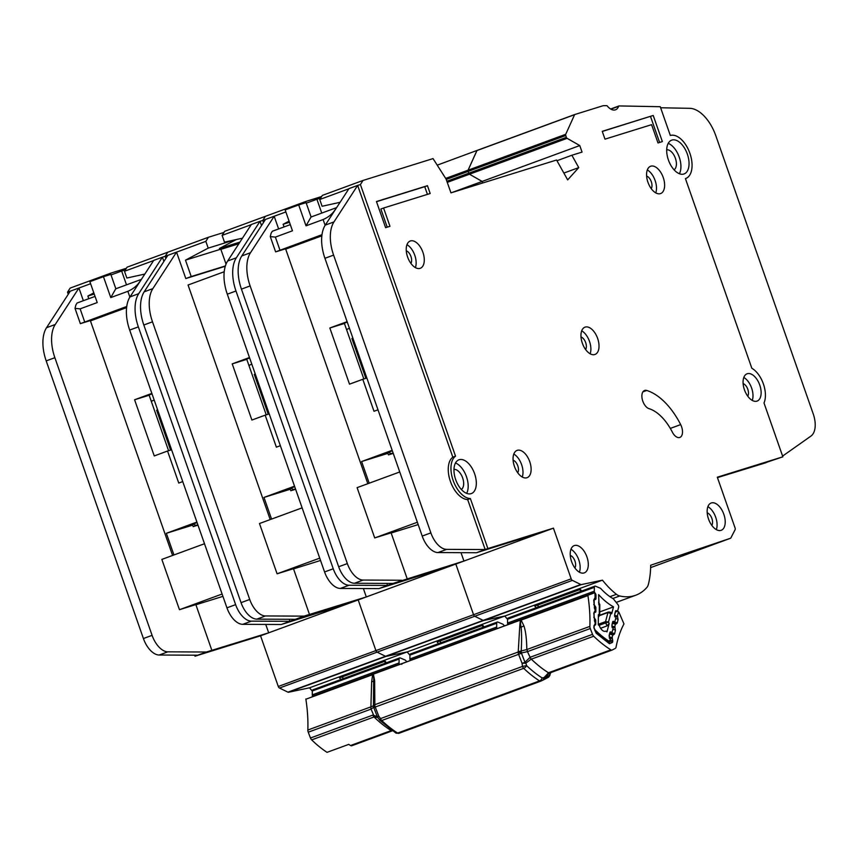 <?xml version="1.0" encoding="UTF-8"?>
<svg xmlns="http://www.w3.org/2000/svg" width="858" height="858" viewBox="0 0 858 858"><rect width="100%" height="100%" fill="white"/><g stroke="black" fill="none" stroke-linecap="round" stroke-linejoin="round"><path stroke-width="1.29" d="M609.277 640.829A3.464 1.909 -110.2 0 0 610.124 639.725L610.21 639.403A1.384 0.761 -110.2 0 0 610.049 638.148L609.352 636.572A1.384 0.761 -110.2 0 1 609.191 635.306L609.963 632.378A1.384 0.761 -110.2 0 1 610.306 631.938A1.384 0.761 -110.2 0 1 610.564 631.928L611.615 632.164A1.384 0.761 -110.2 0 0 611.883 632.153A1.384 0.761 -110.2 0 0 612.226 631.702L612.987 628.785A1.384 0.761 -110.2 0 0 612.816 627.509L612.129 625.965A1.384 0.761 -110.2 0 1 611.969 624.678L612.751 621.771A1.384 0.761 -110.2 0 1 613.084 621.331A1.384 0.761 -110.2 0 1 613.341 621.321L614.403 621.546A1.384 0.761 -110.2 0 0 614.66 621.524A1.384 0.761 -110.2 0 0 615.004 621.085L615.765 618.157A1.384 0.761 -110.2 0 0 615.604 616.891L614.918 615.315A1.384 0.761 -110.2 0 1 614.757 614.049L615.518 611.121A1.384 0.761 -110.2 0 1 615.862 610.682A1.384 0.761 -110.2 0 1 616.13 610.671L617.181 610.907A1.384 0.761 -110.2 0 0 617.449 610.896A1.384 0.761 -110.2 0 0 617.781 610.456L618.629 607.239A2.081 1.148 69.8 0 0 618.672 607.003A2.081 1.148 69.8 0 0 617.953 604.622L613.32 598.777A56.338 31.017 -110.2 0 1 600.589 588.331L595.495 586.186A2.081 1.148 69.8 0 0 594.926 586.153A2.081 1.148 69.8 0 0 594.347 587.322L594.304 591.183A1.384 0.761 -110.2 0 0 594.701 592.46L595.602 593.822A1.384 0.761 -110.2 0 1 595.999 595.098L595.967 598.627A1.384 0.761 -110.2 0 1 595.956 598.798A1.384 0.761 -110.2 0 1 595.581 599.41A1.384 0.761 -110.2 0 1 595.549 599.42L594.626 599.667A1.384 0.761 -110.2 0 0 594.594 599.678A1.384 0.761 -110.2 0 0 594.208 600.461L594.176 603.989A1.384 0.761 -110.2 0 0 594.562 605.255L595.473 606.649A1.384 0.761 -110.2 0 1 595.86 607.904L595.838 611.443A1.384 0.761 -110.2 0 1 595.827 611.625A1.384 0.761 -110.2 0 1 595.452 612.226A1.384 0.761 -110.2 0 1 595.409 612.247L594.497 612.473A1.384 0.761 -110.2 0 0 594.465 612.494A1.384 0.761 -110.2 0 0 594.079 613.266L594.036 616.784A1.384 0.761 -110.2 0 0 594.433 618.06L595.334 619.422A1.384 0.761 -110.2 0 1 595.731 620.699L595.699 624.227A1.384 0.761 -110.2 0 1 595.688 624.41A1.384 0.761 -110.2 0 1 595.313 625.01A1.384 0.761 -110.2 0 1 595.28 625.021L594.358 625.268A1.384 0.761 -110.2 0 0 594.326 625.278A1.384 0.761 -110.2 0 0 593.94 626.061L593.94 626.437A3.464 1.909 -110.2 0 0 595.538 630.383A107.282 59.063 69.8 0 0 607.925 640.551A3.464 1.909 -110.2 0 0 609.277 640.829L607.378 641.527M605.18 631.338L605.866 631.08A7.1 3.904 -110.2 0 1 605.534 631.231A7.1 3.904 -110.2 0 1 599.356 625.739A98.284 54.108 -110.2 0 1 598.283 624.753L598.391 614.682L599.259 614.435L599.71 615.272L599.817 604.568L598.519 602.177M580.458 589.51L580.201 591.57M538.17 604.89L537.891 607.11M599.034 605.201L598.605 594.626A65.337 35.972 69.8 0 0 613.513 606.863L611.722 613.717L610.564 612.526M600.579 628.281L607.056 625.9L609.159 623.509L606.96 631.874A98.284 54.108 -110.2 0 1 605.866 631.08M594.926 586.153L508.14 618.05A2.081 1.148 69.8 0 0 507.571 619.219L594.347 587.322M507.571 619.219L507.528 623.08A1.384 0.761 69.8 0 0 507.925 624.356L594.701 592.46M608.569 612.065L608.29 612.076A1.384 0.761 -110.2 0 1 608.569 612.065L610.735 613.491L607.957 612.526A1.384 0.761 -110.2 0 1 608.29 612.076L599.71 615.24M599.742 611.926L613.513 606.863M598.594 616.913A1.384 0.761 -110.2 0 1 598.53 616.934L599.259 614.435L599.367 604.161L598.637 603.925M609.159 623.509L608.504 622.029L605.737 622.887A1.384 0.761 -110.2 0 1 605.576 621.621L608.504 622.029L610.735 613.491L611.722 613.717M599.259 614.435L598.916 616.162M336.626 207.647L334.995 209.953C332.218 214.125 328.249 217.321 323.112 219.541L306.027 225.826L298.702 204.923L285.146 209.91L292.46 230.802L275.375 237.087L270.27 236.615L271.085 233.322L272.297 231.252L290.304 224.635M321.857 235.778L290.765 246.589L321.932 235.124M321.997 234.695L275.622 251.877L291.666 246.932M306.263 203.174L316.913 199.26L321.75 213.084M311.1 216.999L306.07 202.627L298.702 204.923M320.624 198.112L316.913 199.26M306.027 225.826L311.014 217.031L336.175 207.775M346.6 329.708A10.382 8.666 72.7 0 1 348.069 328.85L349.431 328.26M352.863 338.073L351.898 338.492L365.798 378.185M352.895 338.181L351.898 338.492M388.384 452.209A9.695 5.33 69.8 0 0 392.417 453.335L393.146 453.11M393.157 453.142L388.449 454.879L393.243 453.389M387.709 452.767L388.449 454.879M366.312 376.49A9.695 5.33 69.8 0 0 365.765 378.357M671.932 140.069A17.997 9.91 69.8 0 0 671.675 140.154A17.997 9.91 69.8 0 0 668.489 160.232A17.997 9.91 69.8 0 0 683.826 174.024A17.997 9.91 69.8 0 0 684.083 173.938A17.997 9.91 69.8 0 0 687.258 153.861A17.997 9.91 69.8 0 0 671.932 140.069M459.191 459.706A17.997 9.91 69.8 0 0 458.933 459.791A17.997 9.91 69.8 0 0 455.759 479.869A17.997 9.91 69.8 0 0 471.085 493.661A17.997 9.91 69.8 0 0 471.353 493.575A17.997 9.91 69.8 0 0 474.528 473.509A17.997 9.91 69.8 0 0 459.191 459.706M410.446 240.937A14.532 8.001 -110.2 0 1 422.833 252.08A14.532 8.001 -110.2 0 1 420.27 268.297A14.532 8.001 -110.2 0 1 420.055 268.372A14.532 8.001 -110.2 0 1 407.679 257.228A14.532 8.001 -110.2 0 1 410.242 241.012A14.532 8.001 -110.2 0 1 410.446 240.937M415.401 267.621A14.532 8.001 69.8 0 0 406.971 244.68M585.188 327.091A14.532 8.001 -110.2 0 1 597.576 338.245A14.532 8.001 -110.2 0 1 595.002 354.451A14.532 8.001 -110.2 0 1 594.798 354.526A14.532 8.001 -110.2 0 1 582.41 343.382A14.532 8.001 -110.2 0 1 584.974 327.166A14.532 8.001 -110.2 0 1 585.188 327.091M590.143 353.775A14.532 8.001 69.8 0 0 581.713 330.834M711.379 502.938A14.532 8.001 -110.2 0 1 723.766 514.092A14.532 8.001 -110.2 0 1 721.203 530.298A14.532 8.001 -110.2 0 1 720.988 530.373A14.532 8.001 -110.2 0 1 708.601 519.229A14.532 8.001 -110.2 0 1 711.164 503.013A14.532 8.001 -110.2 0 1 711.379 502.938M716.333 529.622A14.532 8.001 69.8 0 0 707.904 506.681M574.452 545.527A14.532 8.001 -110.2 0 1 586.84 556.67A14.532 8.001 -110.2 0 1 584.277 572.887A14.532 8.001 -110.2 0 1 584.062 572.951A14.532 8.001 -110.2 0 1 571.675 561.808A14.532 8.001 -110.2 0 1 574.249 545.591A14.532 8.001 -110.2 0 1 574.452 545.527M579.407 572.2A14.532 8.001 69.8 0 0 570.978 549.27M650.793 166.195A14.532 8.001 -110.2 0 1 663.18 177.338A14.532 8.001 -110.2 0 1 660.617 193.554A14.532 8.001 -110.2 0 1 660.403 193.629A14.532 8.001 -110.2 0 1 648.015 182.475A14.532 8.001 -110.2 0 1 650.589 166.27A14.532 8.001 -110.2 0 1 650.793 166.195M655.748 192.878A14.532 8.001 69.8 0 0 647.318 169.938M747.297 373.723A14.532 8.001 -110.2 0 1 759.684 384.867A14.532 8.001 -110.2 0 1 757.11 401.083A14.532 8.001 -110.2 0 1 756.906 401.158A14.532 8.001 -110.2 0 1 744.519 390.015A14.532 8.001 -110.2 0 1 747.082 373.798A14.532 8.001 -110.2 0 1 747.297 373.723M752.251 400.407A14.532 8.001 69.8 0 0 743.822 377.466M517.288 450.321A14.532 8.001 -110.2 0 1 529.676 461.475A14.532 8.001 -110.2 0 1 527.112 477.681A14.532 8.001 -110.2 0 1 526.898 477.756A14.532 8.001 -110.2 0 1 514.51 466.613A14.532 8.001 -110.2 0 1 517.084 450.396A14.532 8.001 -110.2 0 1 517.288 450.321M522.243 477.005A14.532 8.001 69.8 0 0 513.813 454.064M646.739 390.465A9.695 5.33 69.8 0 0 644.69 390.422A9.695 5.33 69.8 0 0 644.551 390.476A9.695 5.33 69.8 0 0 642.331 399.592A9.695 5.33 69.8 0 0 649.056 408.676A42.224 23.241 -110.2 0 1 672.307 432.067A9.695 5.33 69.8 0 0 679.836 437.43A9.695 5.33 69.8 0 0 680.673 424.603A61.604 33.912 69.8 0 0 646.739 390.465L642.878 391.881M782.861 456.821L717.309 477.198L735.049 527.874A2.081 1.148 -110.2 0 1 735.081 529.772L730.877 537.891A2.081 1.148 -110.2 0 1 730.469 538.266L650.675 565.24A78.217 43.061 -110.2 0 1 648.369 584.362A13.846 7.625 -110.2 0 1 646.782 587.558A83.054 45.721 -110.2 0 1 635.81 595.205A83.054 45.721 -110.2 0 1 619.723 595.978A13.846 7.625 -110.2 0 1 616.43 594.304A78.217 43.061 -110.2 0 1 602.445 580.158L581.349 584.598A2.081 1.148 -110.2 0 1 580.812 584.513L572.361 580.383A2.081 1.148 -110.2 0 1 571.181 578.828L553.431 528.163L487.88 548.552L470.377 498.552A22.844 12.57 69.8 0 1 453.121 480.416A22.844 12.57 69.8 0 1 455.534 456.166L360.414 184.545L363.02 180.448L433.033 158.601L446.085 179.032L450.954 192.857L556.563 160.017L567.674 179.88L578.764 167.6L571.857 155.255L582.056 152.091L579.761 145.56L567.117 138.331A1.384 0.761 -110.2 0 1 566.387 137.323L565.754 135.521A1.384 0.761 -110.2 0 1 565.712 134.298L574.667 114.554L602.67 105.845A13.846 7.625 -110.2 0 1 604.075 105.652L606.703 105.695A1.384 0.761 -110.2 0 1 607.357 106.092A13.846 7.625 69.8 0 0 615.529 109.803A13.846 7.625 69.8 0 0 618.639 106.306A1.384 0.761 -110.2 0 1 618.95 105.963A1.384 0.761 -110.2 0 1 618.972 105.952A1.384 0.761 -110.2 0 1 619.111 105.931L660.252 106.714L670.334 135.5A22.844 12.57 69.8 0 1 689.789 153.014A22.844 12.57 69.8 0 1 685.756 178.485A22.844 12.57 69.8 0 1 685.424 178.603L751.855 368.286A21.461 11.808 -110.2 0 1 763.995 402.97L782.861 456.821L765.947 462.537M602.445 580.158L504.815 616.033A78.217 43.061 -110.2 0 0 507.571 619.358A78.217 43.061 -110.2 0 1 504.815 616.033L483.719 620.484A2.081 1.148 -110.2 0 1 483.183 620.398L474.731 616.259A2.081 1.148 -110.2 0 1 473.552 614.714L455.802 564.049L390.261 584.427L389.907 583.419L390.261 584.427L387.548 585.424L386.84 583.408M476.576 552.713L545.12 531.209L463.942 561.057L392.975 583.429L354.461 583.258A20.764 11.433 -110.2 0 1 338.674 566.763L241.441 289.125A34.61 19.048 -110.2 0 1 241.806 255.931L265.497 219.434L262.784 220.431L263.513 222.49L262.784 220.431L265.39 216.334L224.71 231.285L222.115 235.382L251.233 224.678M579.761 145.56L482.142 181.435L482.679 182.99L482.142 181.435L469.487 174.206A1.384 0.761 -110.2 0 1 468.758 173.209L468.125 171.407A1.384 0.761 -110.2 0 1 468.093 170.174L477.048 150.429L437.387 165.101M278.625 228.936L274.174 216.248L250.482 252.745A34.61 19.048 69.8 0 0 250.128 285.929L347.351 563.577A20.764 11.433 69.8 0 0 363.138 580.062L401.651 580.244M284.041 226.941L283.119 224.281L289.071 221.117M285.864 211.947L265.497 219.434M348.863 188.792L319.734 199.496L322.104 206.263L340.09 202.306M363.02 180.448L322.34 195.399L319.734 199.496M321.621 196.525L306.07 201.383L305.073 202.938M360.414 184.545L357.657 185.425L333.966 221.922A34.61 19.048 69.8 0 0 333.601 255.116L430.877 532.882A20.764 11.433 69.8 0 0 446.664 549.367L485.178 549.549L467.664 499.56L470.377 498.552M306.07 201.383L265.39 216.334L262.784 220.431L260.028 221.3L236.336 257.808A34.61 19.048 69.8 0 0 235.982 290.991L333.247 568.768A20.764 11.433 69.8 0 0 349.034 585.253L387.548 585.424L378.871 588.62L340.358 588.438A20.764 11.433 -110.2 0 1 324.571 571.954L227.295 294.187A34.61 19.048 -110.2 0 1 227.66 260.993L251.351 224.496L260.028 221.3M581.703 591.012A78.217 43.061 69.8 0 1 580.351 589.392L534.791 606.134A78.217 43.061 -110.2 0 0 536.143 607.754M366.849 378.013L362.795 379.279L374.002 411.282L377.992 409.813M387.773 452.927L384.577 453.914L388.663 452.413M392.331 450.761L388.588 452.359M392.17 450.311L361.604 461.54L369.197 483.204M387.923 453.356L361.604 461.54M487.88 548.552L476.501 552.734L437.988 552.563A20.764 11.433 -110.2 0 1 422.2 536.068L324.925 258.301A34.61 19.048 -110.2 0 1 325.279 225.107L348.981 188.61L357.657 185.425M455.534 456.166L452.82 457.164L357.7 185.542M467.664 499.56L467.664 499.56A22.844 12.57 69.8 0 1 448.734 474.978A22.844 12.57 -110.2 0 1 452.82 457.164M392.975 583.429L455.802 564.049L358.183 599.924L292.632 620.313L292.278 619.304L292.632 620.313L289.918 621.31L289.21 619.294M553.431 528.163L455.802 564.049L473.552 614.714L375.922 650.6L358.183 599.924L260.553 635.81L195.002 656.198L194.648 655.19M406.274 250.836A7.272 4 -110.2 0 1 410.875 256.263A7.272 4 -110.2 0 1 410.896 263.385M581.016 336.979A7.272 4 -110.2 0 1 585.606 342.417A7.272 4 -110.2 0 1 585.628 349.538M707.207 512.827A7.272 4 -110.2 0 1 711.808 518.264A7.272 4 -110.2 0 1 711.818 525.386M570.28 555.416A7.272 4 -110.2 0 1 574.881 560.853A7.272 4 -110.2 0 1 574.903 567.975M646.621 176.083A7.272 4 -110.2 0 1 651.222 181.521A7.272 4 -110.2 0 1 651.243 188.642M743.125 383.612A7.272 4 -110.2 0 1 747.715 389.049A7.272 4 -110.2 0 1 747.736 396.171M513.116 460.21A7.272 4 -110.2 0 1 517.717 465.647A7.272 4 -110.2 0 1 517.739 472.769M367.835 483.697L285.693 249.131L321.847 235.843M347.115 321.653L329.837 327.992L349.506 384.159L362.795 379.279M427.445 185.693L376.458 201.544L385.607 227.67L389.982 226.308L383.58 208.022L430.19 193.522L427.445 185.693L424.731 186.679L427.423 194.38M651.597 124.667L658 142.954L662.365 141.591L653.217 115.465L602.241 131.328L604.987 139.157L651.597 124.667M730.469 538.266A2.081 1.148 -110.2 0 1 730.458 538.277L650.632 567.61L730.469 538.266M717.449 477.616L766.001 462.698M578.764 167.6L563.867 173.069M571.857 155.255L556.96 160.736M782.603 456.081L810.971 436.068A20.764 11.433 69.8 0 0 813.245 413.964L715.829 135.789A34.61 19.048 69.8 0 0 695.506 109.695A34.61 19.048 69.8 0 0 689.703 108.323L660.628 107.765M407.11 578.549L391.098 532.829L374.71 537.934L357.1 487.644L399.753 471.964M476.501 552.734L485.178 549.549M461.003 552.67L463.942 561.057M418.178 524.592L391.162 533M374.71 537.934L417.363 522.254M455.491 462.988A17.997 9.91 -110.2 0 1 466.302 476.254A17.997 9.91 -110.2 0 1 466.655 493.371M453.968 469.433A10.725 5.909 -110.2 0 1 462.548 477.638A10.725 5.909 -110.2 0 1 461.325 489.446M668.232 143.35A17.997 9.91 -110.2 0 1 679.043 156.617A17.997 9.91 -110.2 0 1 679.397 173.734M666.709 149.796A10.725 5.909 -110.2 0 1 675.289 158.001A10.725 5.909 -110.2 0 1 674.066 169.798M363.835 378.957L344.412 323.466L329.837 327.992M344.412 323.466L339.489 324.968L347.276 322.104M289.489 222.297L283.119 224.281M602.284 131.467L653.217 115.465M650.514 116.463L659.609 142.449M376.512 201.684L424.731 186.679M387.215 227.166L380.866 209.02L383.58 208.022M581.349 584.598L483.719 620.484L504.815 616.033L407.185 651.919A78.217 43.061 -110.2 0 0 409.942 655.244A78.217 43.061 -110.2 0 1 407.185 651.919L386.1 656.37A2.081 1.148 -110.2 0 1 385.553 656.284L377.102 652.144A2.081 1.148 -110.2 0 1 375.922 650.6L358.183 599.924L292.632 620.313L295.345 619.315L256.832 619.133A20.764 11.433 -110.2 0 1 241.044 602.648L143.822 325A34.61 19.048 -110.2 0 1 144.176 291.817L167.868 255.319L165.165 256.317L167.76 252.22L127.081 267.17L124.485 271.267L153.603 260.564M223.992 232.411L208.44 237.258L167.76 252.22L165.165 256.317L165.884 258.376L165.165 256.317L162.409 257.185L138.706 293.683A34.61 19.048 69.8 0 0 138.352 326.877L235.628 604.643A20.764 11.433 69.8 0 0 251.405 621.138L289.918 621.31L281.242 624.506L242.728 624.324A20.764 11.433 -110.2 0 1 226.941 607.839L129.676 330.062A34.61 19.048 -110.2 0 1 130.03 296.879L153.721 260.382L162.409 257.185M225.289 266.27L185.8 278.55L176.555 252.123L152.853 288.62A34.61 19.048 69.8 0 0 152.499 321.814L249.721 599.463A20.764 11.433 69.8 0 0 265.508 615.947L304.022 616.13L295.345 619.315M185.8 278.55L191.227 276.555L185.489 260.156L208.204 248.123L205.834 241.366L167.868 255.319M242.46 238.192L224.474 242.149L222.115 235.382M239.918 242.106L219.423 248.477L236.272 239.554M234.566 239.929L208.204 248.123M208.44 237.258L205.834 241.366M225.332 266.141L223.294 266.774L225.364 266.012M220.871 249.346L238.856 243.747M225.976 246.439L220.806 249.174L226.04 264.114M484.073 626.898A78.217 43.061 69.8 0 1 482.722 625.268L437.162 642.02A78.217 43.061 -110.2 0 0 438.513 643.639M269.219 413.899L265.176 415.165L276.373 447.157L280.362 445.699M290.143 488.813L286.958 489.8L291.034 488.299M294.702 486.647L290.959 488.245M294.541 486.186L263.985 497.425L271.568 519.079M290.294 489.242L263.985 497.425M378.946 588.599L447.49 567.095L366.312 596.943L304.022 616.13M261.518 225.557L260.081 221.428M270.206 519.583L188.063 285.017L224.228 271.729M249.485 357.529L232.218 363.878L251.887 420.045L265.176 415.165M451.726 192.621L482.142 181.435L469.487 174.206A1.384 0.761 -110.2 0 1 468.758 173.209L468.125 171.407A1.384 0.761 -110.2 0 1 468.093 170.174L476.887 150.59L574.517 114.704M312.312 691.13A78.217 43.061 -110.2 0 1 309.556 687.805L407.185 651.919L386.1 656.37L483.719 620.484A2.081 1.148 -110.2 0 1 483.183 620.398L474.731 616.259A2.081 1.148 -110.2 0 1 473.552 614.714L571.181 578.828M309.481 614.425L293.479 568.715L277.091 573.809L259.481 523.53L302.123 507.85M378.871 588.62L387.548 585.435M363.374 588.545L366.312 596.943M320.56 560.478L293.533 568.886M277.091 573.809L319.734 558.14M266.216 414.832L246.782 359.352L232.218 363.878M246.782 359.352L241.859 360.843L249.646 357.99M225.386 265.937L191.227 276.555M220.806 249.174L185.489 260.156M290.755 488.095A9.695 5.33 69.8 0 0 294.787 489.221L290.819 490.755L295.613 489.264M290.09 488.652L290.819 490.755M268.683 412.366A9.695 5.33 69.8 0 0 268.136 414.232M248.97 365.594A10.382 8.666 72.7 0 1 250.439 364.736L251.802 364.146M255.234 373.949L254.268 374.378L268.168 414.071M255.276 374.067L254.268 374.378M482.829 625.396L482.571 627.445M440.54 640.776L440.272 642.996M504.525 625.89A56.338 31.017 -110.2 0 1 502.96 624.216L497.865 622.071A2.081 1.148 69.8 0 0 497.297 622.039A2.081 1.148 69.8 0 0 496.718 623.208L496.685 627.069A1.384 0.761 -110.2 0 0 497.072 628.346L497.232 628.582M497.297 622.039L410.521 653.935A2.081 1.148 69.8 0 0 409.942 655.104L496.718 623.208M409.942 655.104L409.899 658.965A1.384 0.761 69.8 0 0 410.296 660.242L497.072 628.346M385.199 661.282L384.942 663.331M342.921 676.662L342.642 678.882M406.896 661.765A56.338 31.017 -110.2 0 1 405.33 660.102L400.236 657.957A2.081 1.148 69.8 0 0 399.667 657.914A2.081 1.148 69.8 0 0 399.099 659.083L399.056 662.955A1.384 0.761 -110.2 0 0 399.453 664.231L399.603 664.457M399.667 657.914L312.891 689.811A2.081 1.148 69.8 0 0 312.312 690.98L399.099 659.083M312.312 690.98L312.269 694.851A1.384 0.761 69.8 0 0 312.666 696.128L399.453 664.231M141.366 279.408L139.736 281.724C136.958 285.886 133.001 289.082 127.853 291.312L110.768 297.587L103.453 276.694L89.886 281.671L97.211 302.574L80.126 308.848L75.021 308.387L75.826 305.094L77.048 303.024L95.045 296.407M126.609 307.539L95.506 318.35L126.684 306.896M126.737 306.467L80.362 323.648L96.418 318.704M111.004 274.946L121.654 271.031L126.501 284.845M115.851 288.76L110.821 274.399L103.453 276.694M125.365 269.873L121.654 271.031M110.768 297.587L115.766 288.792L140.927 279.547M151.34 401.48A10.382 8.666 72.7 0 1 152.81 400.622L154.172 400.032M157.604 409.834L156.639 410.253L170.538 449.957M157.647 409.942L156.639 410.253M193.136 523.981A9.695 5.33 69.8 0 0 197.168 525.096L197.898 524.871M197.908 524.914L193.2 526.64L197.994 525.15M192.46 524.528L193.2 526.64M171.064 448.251A9.695 5.33 69.8 0 0 170.517 450.118M309.556 687.805L288.47 692.256A2.081 1.148 -110.2 0 1 287.923 692.159L279.472 688.03A2.081 1.148 -110.2 0 1 278.292 686.486L260.553 635.81M68.254 294.262L67.535 292.192L70.131 288.095L110.811 273.144L109.824 274.71M83.365 300.697L78.925 288.009L55.223 324.506A34.61 19.048 69.8 0 0 54.869 357.7L152.091 635.338A20.764 11.433 69.8 0 0 167.878 651.833L206.392 652.016L195.002 656.198M88.792 298.702L87.859 296.042L93.812 292.889M90.605 283.719L67.535 292.192M144.83 274.067L126.855 278.035L124.485 271.267M126.373 268.297L110.811 273.144M386.443 662.784A78.217 43.061 69.8 0 1 385.103 661.153L339.543 677.895A78.217 43.061 -110.2 0 0 340.883 679.525M171.6 449.785L167.546 451.04L178.754 483.043L182.733 481.585M192.514 524.688L189.328 525.686L193.404 524.184M197.072 522.533L193.34 524.131M196.911 522.072L166.355 533.301L173.938 554.965M192.664 525.117L166.355 533.301M281.317 624.474L349.86 602.981L268.683 632.818L206.392 652.016M163.899 261.443L162.452 257.314M172.587 555.458L90.444 320.903L126.598 307.614M151.855 393.414L134.588 399.764L154.258 455.93L167.546 451.04M288.47 692.256L386.1 656.37A2.081 1.148 -110.2 0 1 385.553 656.284L377.102 652.144A2.081 1.148 -110.2 0 1 375.922 650.6L278.292 686.486M197.715 655.201L159.202 655.019A20.764 11.433 -110.2 0 1 143.415 638.534L46.193 360.886A34.61 19.048 -110.2 0 1 46.547 327.702L70.249 291.194M211.851 650.31L195.849 604.6L179.461 609.695L161.851 559.405L204.494 543.736M281.242 624.506L289.918 621.31M265.744 624.431L268.683 632.818M222.93 596.364L195.903 604.761M179.461 609.695L222.104 594.026M168.586 450.718L149.153 395.227L134.588 399.764M149.153 395.227L144.23 396.728L152.016 393.876M94.23 294.058L87.859 296.042M531.038 659.287L531.327 659.148A115.594 63.631 69.8 0 0 548.509 672.769L544.101 677.573L542.159 677.959A120.206 66.173 -110.2 0 1 526.597 665.626A3.464 1.931 133.5 0 1 523.68 668.339A3.464 1.909 -110.2 0 1 522.994 667.492A3.464 1.909 -110.2 0 1 522.458 666.43L522.093 663.373L524.967 662.279L521.482 653.238L518.607 654.332A3.464 1.909 -110.2 0 1 518.275 653.131A3.464 1.909 -110.2 0 1 518.221 651.994L374.86 704.686A3.464 1.909 69.8 0 0 374.914 705.823A3.464 1.909 69.8 0 0 375.246 707.035L373.777 707.528L374.86 704.686L374.635 680.769L373.391 674.141L372.608 674.431A3.464 1.909 69.8 0 0 372.64 674.678C373.605 675.761 373.938 678.013 373.659 681.413L373.434 705.802L374.742 704.461L373.67 707.303L377.263 716.569L378.732 716.065L380.512 718.596L522.458 666.43L526.597 665.626L525.868 663.127L531.038 659.287L527.445 651.63L521.557 652.938L521.181 651.501C521.75 641.376 521.728 633.279 521.106 627.219L519.68 627.466L518.221 651.994L521.482 653.238L518.382 651.672L526.812 649.56C526.673 639.006 525.697 631.113 523.906 625.857L521.138 620.098L587.912 595.559A3.464 1.909 -110.2 0 1 587.88 595.313L520.313 620.141L519.68 627.466M374.635 680.769L371.632 681.831L370.903 706.863L373.434 705.802L373.466 706.563A3.464 3.4 5.6 0 0 373.67 707.303L371.064 709.105L370.667 706.949L307.84 730.04A3.464 1.909 69.8 0 0 308.236 732.196L310.478 738.009A3.464 1.909 69.8 0 0 311.669 739.886A115.594 63.631 -110.2 0 0 327.037 752.348L348.734 744.379A115.594 63.631 -110.2 0 0 350.536 745.527A3.464 1.909 69.8 0 0 351.78 745.741A3.464 1.909 69.8 0 0 351.919 745.677L392.321 730.834M408.44 661.218L500.386 627.402A2.081 1.737 -110.6 0 0 500.375 627.413L500.396 627.402A2.081 1.148 69.8 0 0 500.386 627.402L506.359 625.214A2.081 1.148 -110.2 0 1 506.37 625.203L587.88 595.313M401.791 664.371L401.437 663.781L402.767 663.288A2.081 1.737 -110.6 0 0 402.756 663.288A2.081 1.737 -110.6 0 0 402.745 663.298M391.913 730.34L391.216 730.576A115.594 63.631 -110.2 0 1 374.034 716.966A3.464 1.909 -110.2 0 1 372.855 715.089L377.263 716.569L377.863 717.524L374.034 716.966L311.669 739.886M587.912 595.559A117.664 64.779 -110.2 0 1 589.875 626.383L527.048 649.474L527.445 651.63L590.272 628.539L592.513 634.352L530.137 657.271L524.967 662.279L525.868 663.127L522.093 663.373L518.607 654.332L375.246 707.035L378.732 716.065L377.756 717.395A3.464 1.834 -32.2 0 1 377.552 717.159L379.88 720.355A3.464 1.931 133.5 0 0 381.735 720.505L523.68 668.339A122.512 67.439 -110.2 0 0 539.543 680.909A3.464 2.338 -57.4 0 0 542.159 677.959L540.948 681.08L543.318 679.965M549.978 674.86L549.978 674.86A3.464 2.799 32.3 0 1 549.774 675.621L548.83 675.793L549.967 674.978M550.707 672.629L549.506 675.45L544.766 677.97L543.125 680.04L544.101 677.573L544.766 677.97L549.42 673.09L611.99 650.096M373.391 674.141L520.313 620.141M523.906 625.857L521.106 627.219C520.388 624.184 520.398 621.814 521.138 620.098L521.106 619.851M372.608 674.431L408.247 661.271M506.359 625.214L506.552 625.15A2.081 1.737 -110.6 0 0 506.359 625.214L499.217 627.841M408.955 661.035A2.081 1.737 -110.6 0 0 408.73 661.089L402.767 663.288M307.84 730.04A117.664 64.779 69.8 0 0 305.877 699.216A3.464 1.909 -110.2 0 1 305.845 698.97M615.229 612.258L617.095 611.325L618.479 611.657A2.081 1.148 -110.2 0 1 619.079 612.58L623.97 623.905A3.464 1.909 -110.2 0 1 623.895 624.077A117.664 64.779 -110.2 0 0 616.065 647.136A3.464 1.909 -110.2 0 1 615.304 648.369L612.258 649.989A3.464 1.909 -110.2 0 1 612.129 650.053A3.464 1.909 -110.2 0 1 610.885 649.838A115.594 63.631 69.8 0 1 593.704 636.228A3.464 1.909 -110.2 0 1 592.513 634.352M595.162 599.528L594.948 593.007A2.081 1.148 69.8 0 0 594.262 592.91L505.051 625.697M590.272 628.539A3.464 1.909 -110.2 0 1 589.875 626.383M371.632 681.831L372.64 674.678L305.877 699.216M379.536 719.68L380.512 718.596A3.464 1.909 69.8 0 0 381.049 719.669A3.464 1.909 69.8 0 0 381.735 720.505A122.512 67.439 69.8 0 0 397.597 733.075L539.543 680.909A3.464 1.909 -110.2 0 0 540.283 681.198A3.464 1.909 -110.2 0 0 540.819 681.134L398.873 733.311A3.464 1.909 69.8 0 0 399.002 733.258L540.679 681.177M527.048 649.474L527.284 651.694M371.224 709.051L370.667 706.949M616.516 611.454L617.095 611.325M614.5 615.529L617.428 615.915L614.671 616.795M594.691 609.116L593.704 600.235L594.701 598.208L595.431 598.916L595.398 593.961M595.259 612.28L595.034 608.118L594.283 607.839M594.766 622.029L593.779 613.159L594.766 611.121L595.495 611.829M595.345 624.989L595.109 621.042L594.358 620.763M609.212 637.065L612.14 637.44L612.784 641.087L612.451 642.438L609.437 643.715L596.138 633.172L593.854 627.702L594.841 624.045L595.57 624.753M611.851 626.297L614.789 626.672L615.433 630.319L614.553 633.89L613.052 635.081L609.952 634.062A1.384 0.761 -110.2 0 1 610.295 633.601A1.384 0.761 -110.2 0 1 610.542 633.59L612.741 635.017L612.14 637.44L609.384 638.331M610.542 633.59L609.566 633.869M618.479 611.657L617.428 615.915L618.082 619.551L617.202 623.123L615.701 624.313L612.591 623.294A1.384 0.761 -110.2 0 1 612.934 622.844A1.384 0.761 -110.2 0 1 613.191 622.822L615.379 624.249L614.789 626.672L612.033 627.563M613.191 622.822L612.408 623.037M550.214 673.959L550.847 672.575M308.236 732.196L371.064 709.105L374.356 716.87M395.806 732.979A3.464 2.338 -57.4 0 0 397.597 733.075A3.464 1.909 69.8 0 0 398.337 733.365A3.464 1.909 69.8 0 0 398.873 733.311L395.806 732.979L379.88 720.355M393.039 730.566L391.505 730.469M550.225 673.916L548.165 677.391A3.464 2.885 62 0 0 549.506 675.45L548.659 676.104M548.198 672.876L549.753 672.972A3.464 1.909 69.8 0 0 549.881 672.919M541.141 681.005L540.948 681.08A3.464 1.909 -110.2 0 1 540.819 681.134L543.264 679.986M521.385 652.198L521.385 652.198A3.464 0.858 165.4 0 0 520.452 652.391M544.487 677.788L544.487 677.788A3.464 2.821 120.7 0 1 544.133 678.453M598.369 616.999L598.53 616.934A1.384 0.761 -110.2 0 1 598.498 616.945L599.71 615.272M607.056 625.9L605.737 622.887L598.959 625.375M595.538 630.383L594.851 630.641M606.649 641.023L607.925 640.551M507.528 623.08L594.304 591.183M617.181 610.907L615.411 611.561M598.294 624.302L605.576 621.621L607.957 612.526L599.678 615.561M595.999 595.098L595.409 595.323M595.967 598.627L595.431 598.82M594.68 619.669L595.334 619.422M611.615 632.164L609.845 632.807M614.403 621.546L612.633 622.189M595.473 606.649L594.712 606.928M306.842 241.291L306.617 240.658M279.955 250.15L275.375 237.087M325.139 225.343L323.112 219.541M393.136 453.067L392.417 453.335M618.639 106.306L610.885 109.159M619.723 595.978L612.837 598.509M616.43 594.304L609.952 596.685M580.812 584.513L287.923 692.159M572.361 580.383L279.472 688.03M567.117 138.331L447.286 182.368M566.387 137.323L446.889 181.242M565.754 135.521L446.257 179.451M565.712 134.298L445.699 178.41M574.656 114.554L477.048 150.429L574.667 114.554M250.482 252.745L241.806 255.931M250.128 285.929L241.441 289.125M347.351 563.577L338.674 566.763M363.138 580.062L354.461 583.258M437.988 552.563L446.664 549.367M422.2 536.068L430.877 532.882M324.925 258.301L333.601 255.116M325.279 225.107L333.966 221.922M680.673 424.603L670.312 428.41M152.853 288.62L144.176 291.817M152.499 321.814L143.822 325M249.721 599.463L241.044 602.648M265.508 615.947L256.832 619.133M340.358 588.438L349.034 585.253M324.571 571.954L333.247 568.768M227.295 294.187L235.982 290.991M227.66 260.993L236.336 257.808M295.506 488.953L294.787 489.221M409.899 658.965L496.685 627.069M312.269 694.851L399.056 662.955M111.583 313.063L111.358 312.43M84.695 321.911L80.126 308.848M129.88 297.104L127.853 291.312M197.876 524.839L197.168 525.096M55.223 324.506L46.547 327.702M54.869 357.7L46.193 360.886M152.091 635.338L143.415 638.534M167.878 651.833L159.202 655.019M242.728 624.324L251.405 621.138M226.941 607.839L235.628 604.643M129.676 330.062L138.352 326.877M130.03 296.879L138.706 293.683M525.45 662.708A3.464 1.276 133.2 0 1 524.978 663.277M407.582 661.529L408.826 661.078A2.081 1.148 69.8 0 0 408.816 661.078L495.484 629.225M350.536 745.527L391.216 730.576A3.464 1.909 -110.2 0 0 392.46 730.791L351.78 745.741M615.315 612.226L614.725 614.618M593.704 636.228L531.327 659.148A3.464 1.909 69.8 0 1 530.137 657.271M612.129 650.053L549.753 672.972A3.464 1.909 69.8 0 1 548.509 672.769L610.885 649.838M594.701 598.208A2.081 1.737 72.1 0 1 594.755 599.635M593.704 600.235A2.081 0.955 -0.3 0 1 594.154 600.825M593.725 604.515A2.081 0.955 -0.3 0 1 594.176 605.105L594.841 607.132A2.081 0.729 -34.4 0 1 594.755 607.711M594.766 611.121A2.081 1.737 72.1 0 1 594.873 612.387M593.8 617.438A2.081 0.955 -0.3 0 1 594.251 618.028L594.905 620.055A2.081 0.729 -34.4 0 1 594.819 620.624M594.841 624.045A2.081 1.737 72.1 0 1 594.969 625.107M596.138 633.172A2.081 1.169 -46.8 0 0 595.935 632.26L608.901 642.696M609.437 643.715A2.081 1.394 -57 0 0 608.944 642.567M612.451 642.438A2.081 1.341 -166.2 0 0 609.598 641.784A2.767 1.523 -110.2 0 1 609.051 642.631M612.784 641.087A2.081 1.341 -166.2 0 0 609.931 640.422L609.748 640.486M608.408 642.213L609.598 641.784L609.931 640.422A1.384 0.761 -110.2 0 0 609.963 640.154M612.355 637.923L610.242 638.963M609.341 636.539L609.47 634.244M613.052 635.081A2.081 1.641 -78.5 0 0 611.582 633.612M614.553 633.89A2.081 1.341 -166.2 0 0 611.7 633.225A1.384 0.761 -110.2 0 1 611.518 633.569M615.433 630.319A2.081 1.341 -166.2 0 0 612.773 629.6M610.971 633.494L611.969 632.099M615.004 627.155L613.009 628.153M612.011 625.654L612.312 623.401M615.701 624.313A2.081 1.641 -78.5 0 0 614.231 622.844M617.202 623.123A2.081 1.341 -166.2 0 0 614.339 622.458A1.384 0.761 -110.2 0 1 614.167 622.811M618.082 619.551A2.081 1.341 -166.2 0 0 615.604 618.79M613.62 622.726L614.564 621.567M617.653 616.387L615.754 617.342M372.855 715.089L310.478 738.009M611.25 612.44L609.362 612.011M617.449 610.896L615.39 611.647M611.883 632.153L609.824 632.904M614.66 621.524L612.612 622.286M270.27 236.615L275.622 251.877M618.95 105.963L610.639 109.009M635.81 595.205L616.205 602.413M75.021 308.387L80.362 323.648M499.002 627.927L497.447 628.506M312.226 696.578L401.437 663.781M595.495 611.572L594.841 607.132M595.549 621.417L594.905 620.055M594.304 628.292L595.935 632.26M595.345 599.474L595.431 598.916M615.325 611.893L616.366 611.507M548.165 677.391L543.425 679.911"/></g></svg>
